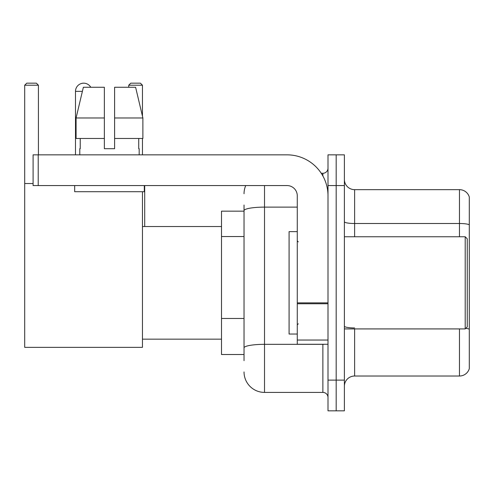 <?xml version="1.0" encoding="UTF-8"?>
<svg xmlns="http://www.w3.org/2000/svg" width="494" height="494" viewBox="0 0 494 494"><rect width="100%" height="100%" fill="white"/><g stroke="black" fill="none" stroke-linecap="round" stroke-linejoin="round"><path stroke-width="0.74" d="M244.03 211.16L221.503 211.16L221.503 354.513L244.03 354.513M244.03 360.657L244.03 205.016M327.997 380.114L327.997 410.835L336.186 410.835L336.186 380.114L336.186 410.835L344.38 410.835L344.38 380.114L336.186 380.114L336.186 185.565L336.186 380.114L327.997 380.114L327.997 185.565L336.186 185.565L336.186 154.844L336.186 185.565L344.38 185.565L344.38 380.114M344.38 185.565L344.38 154.844L327.997 154.844L327.997 185.565M264.512 185.565L264.512 392.403L322.872 392.403L322.872 344.275M321.242 173.277L322.872 173.277A5.119 5.119 0 0 0 327.997 168.158M244.03 230.402L244.03 210.679A20.476 3.557 180 0 1 264.512 207.122L297.277 207.122M327.997 397.522A5.119 5.119 0 0 0 322.872 392.403M244.03 193.753A20.476 20.476 0 0 1 245.74 185.565M264.512 392.403A20.476 20.476 0 0 1 244.03 371.92M344.38 386.259A10.238 10.238 0 0 1 354.618 376.02L459.469 376.02L459.469 328.918M469.3 197.032A10.238 10.238 0 0 0 459.469 189.659A10.238 10.238 0 0 1 469.3 197.032L469.3 368.648A10.238 10.238 0 0 1 459.469 376.02M469.3 224.782A10.238 1.778 180 0 0 459.469 223.504L459.469 189.659L354.618 189.659A10.238 10.238 0 0 1 344.38 179.421A10.238 10.238 0 0 0 354.618 189.659L354.618 236.762M114.602 148.7L104.364 148.7L114.602 148.7L104.364 148.7L114.602 148.7L114.602 87.265L135.609 87.265L142.883 117.98L142.883 138.462L114.602 138.462M142.457 85.215L128.736 85.215L130.78 83.165L140.407 83.165L142.457 85.215L142.457 116.164L142.883 117.98L114.602 117.98M75.489 154.844L75.489 91.359A8.194 8.194 0 0 1 90.773 87.265M142.457 191.709L142.457 347.35L24.7 347.35L24.7 85.215L26.75 83.165L36.371 83.165L38.421 85.215L24.7 85.215M38.421 154.844L38.421 85.215M24.7 183.515L33.098 183.515M142.457 138.462L142.457 154.844M128.736 85.215L128.736 87.265M81.64 83.424A6.657 6.657 0 0 1 83.474 83.165A6.657 6.657 0 0 1 83.572 83.171M327.997 344.275L297.277 344.275L297.277 302.871L327.997 302.871M327.997 195.803A40.959 40.959 0 0 0 287.039 154.844L38.217 154.844L38.217 185.565L287.039 185.565A10.238 10.238 0 0 1 297.277 195.803L297.277 302.871M38.217 185.565L33.098 185.565L33.098 154.844L38.217 154.844M79.787 148.7L80.232 148.7L79.787 148.7L79.787 154.844M139.178 148.7L138.734 148.7L139.178 148.7L139.178 154.844M138.734 138.462L138.734 148.7M104.364 117.98L76.082 117.98L83.356 87.265L104.364 87.265L104.364 148.7M80.232 148.7L80.232 138.462M74.668 185.565L74.668 191.709L144.297 191.709L144.297 185.565M104.364 138.462L76.082 138.462L76.082 117.98L83.356 87.265M142.883 138.462L142.883 117.98L135.609 87.265M465.206 236.762L467.25 238.806L467.25 326.867L465.206 328.918L465.206 236.762L344.38 236.762M297.277 231.643L289.083 231.643L289.083 334.037L297.277 334.037M244.03 236.546L221.503 236.546M244.03 318.463L221.503 318.463M324.651 344.275A5.119 0.889 0 0 1 322.872 344.33L264.512 344.33A20.476 3.557 180 0 0 244.03 347.887M322.872 175.975L322.872 173.277M354.618 328.918L354.618 376.02M459.469 236.762L459.469 223.504L354.618 223.504A10.238 1.778 0 0 1 344.38 221.726M469.3 329.226A10.238 1.778 180 0 0 465.793 328.325M354.618 327.948A10.238 1.778 -0 0 1 344.38 326.17M82.387 91.359L75.489 91.359M327.997 303.761L297.277 303.761M297.277 340.045L327.997 340.045M142.457 339.156L221.503 339.156M142.457 226.524L221.503 226.524M144.705 226.524L144.705 185.565M344.38 328.918L465.206 328.918M298.302 241.881L297.277 240.856M298.302 323.798L297.277 324.817"/></g></svg>

